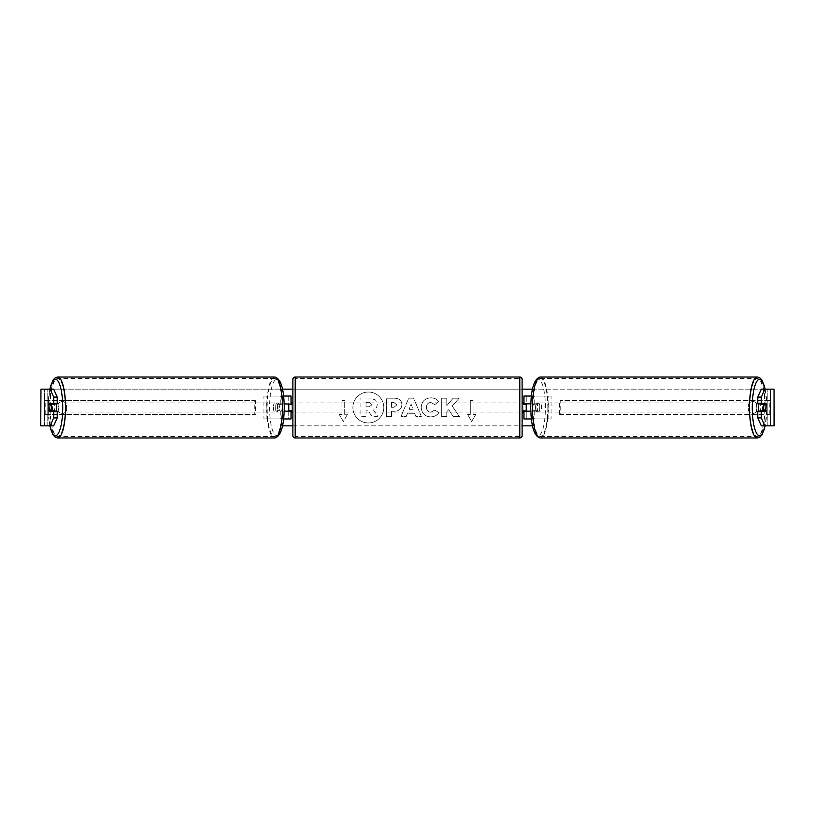 <?xml version="1.0" encoding="UTF-8"?>
<svg xmlns="http://www.w3.org/2000/svg" width="815" height="815" viewBox="0 0 815 815"><rect width="100%" height="100%" fill="white"/><g stroke="black" fill="none" stroke-linecap="round" stroke-linejoin="round"><path stroke-width="0.61" stroke-dasharray="4.08 3.06" d="M263.928 418.961L282.459 418.961L263.928 418.961L263.928 396.039L288.765 396.039L288.765 403.832L280.126 403.832A4.584 1.182 -90 0 0 279.647 407.5A4.584 1.182 -90 0 0 280.126 411.168L284.17 411.168M284.17 403.832L277.915 403.832A4.584 1.182 -90 0 0 277.436 407.5A4.584 1.182 -90 0 0 277.915 411.168M280.238 403.832L280.238 396.039L283.61 396.039M280.126 411.168L282.459 411.168L282.459 418.961L288.765 418.961L288.765 396.039L291.057 396.039L288.765 396.039M291.057 396.039L291.057 418.961L288.765 418.961L288.765 411.168L291.057 411.168M280.238 411.168L280.238 418.961L283.61 418.961M288.765 410.709L288.765 404.291L288.765 410.709L291.515 410.709L291.515 412.084M291.057 418.961L288.765 418.961M291.057 410.709L291.057 404.291M266.138 418.961L266.138 396.039L263.928 396.039M266.138 396.039L282.459 396.039L282.459 403.832M282.459 411.168L288.765 411.168M288.765 403.832L291.057 403.832M280.126 403.832L277.915 403.832M551.072 418.961L532.541 418.961L551.072 418.961L551.072 396.039L526.235 396.039L526.235 403.832L534.874 403.832A4.584 1.182 -90 0 1 535.353 407.5A4.584 1.182 -90 0 1 534.874 411.168L523.943 411.168M534.874 403.832L537.085 403.832A4.584 1.182 -90 0 1 537.564 407.5A4.584 1.182 -90 0 1 537.085 411.168L530.83 411.168M530.83 403.832L537.085 403.832M534.762 403.832L534.762 396.039L531.39 396.039M534.762 411.168L534.762 418.961L531.39 418.961M532.541 411.168L532.541 418.961L523.943 418.961L526.235 418.961L526.235 396.039L523.943 396.039L526.235 396.039M526.235 410.709L526.235 404.291L526.235 410.709L523.485 410.709L523.485 412.084M526.235 418.961L526.235 411.168M523.943 418.961L523.943 396.039M523.943 410.709L523.943 404.291M548.862 418.961L548.862 396.039L551.072 396.039M548.862 396.039L532.541 396.039L532.541 403.832M526.235 403.832L523.943 403.832M534.874 411.168L537.085 411.168M758.846 403.832A4.584 1.182 -90 0 1 759.56 402.916A4.584 1.182 -90 0 1 760.741 407.5A4.584 1.182 -90 0 1 759.56 412.084A4.584 1.182 -90 0 1 758.846 411.168M760.171 403.832A4.584 1.182 -90 0 1 760.884 402.916A4.584 1.182 -90 0 1 761.597 403.832M765.713 404.291L760.038 404.291M760.038 410.709L765.713 410.709M761.597 411.168A4.584 1.182 -90 0 1 760.884 412.084A4.584 1.182 -90 0 1 760.171 411.168M539.336 407.5A4.584 1.182 -90 0 1 538.144 412.084A4.584 1.182 -90 0 1 536.963 407.5A4.584 1.182 -90 0 1 538.144 402.916A4.584 1.182 -90 0 1 539.336 407.5M532.979 407.5A4.584 1.182 -90 0 1 533.316 404.291L535.975 404.291A4.584 1.182 -90 0 1 536.82 402.916A4.584 1.182 -90 0 1 537.666 404.291L535.007 404.291A4.584 1.182 -90 0 1 535.353 407.5A4.584 1.182 -90 0 1 535.007 410.709L537.666 410.709A4.584 1.182 -90 0 1 536.82 412.084A4.584 1.182 -90 0 1 535.975 410.709L533.316 410.709A4.584 1.182 -90 0 1 532.979 407.5M535.007 404.291L533.316 404.291M533.316 410.709L535.007 410.709M535.975 404.291L537.666 404.291M537.666 410.709L535.975 410.709M539.173 407.5A4.584 1.182 -90 0 1 540.365 402.916A4.584 1.182 -90 0 1 541.547 407.5A4.584 1.182 -90 0 1 540.365 412.084A4.584 1.182 -90 0 1 539.173 407.5M756.157 407.5A4.584 1.182 -90 0 1 757.339 402.916A4.584 1.182 -90 0 1 758.531 407.5A4.584 1.182 -90 0 1 757.339 412.084A4.584 1.182 -90 0 1 756.157 407.5M749.831 407.5A29.014 7.508 -90 0 1 757.339 378.476A29.014 7.508 -90 0 1 764.857 407.5A29.014 7.508 -90 0 1 757.339 436.524A29.014 7.508 -90 0 1 749.831 407.5M547.874 407.5A29.024 7.508 -90 0 1 540.365 436.514A29.024 7.508 -90 0 1 532.847 407.5A29.024 7.508 -90 0 1 540.365 378.486A29.024 7.508 -90 0 1 547.874 407.5M368.349 392.035A15.465 15.465 0 0 0 352.885 407.5A15.465 15.465 0 0 0 368.349 422.965A15.465 15.465 0 0 0 383.814 407.5A15.465 15.465 0 0 0 368.349 392.035A15.465 15.465 0 0 0 352.885 407.5A15.465 15.465 0 0 0 368.349 422.965A15.465 15.465 0 0 0 383.814 407.5A15.465 15.465 0 0 0 368.349 392.035M40.964 425.838L47.168 425.838L40.75 425.838L44.418 425.838L40.75 425.838L40.75 389.163L282.53 389.163M292.891 389.163L522.109 389.163M532.47 389.163L774.25 389.163L770.582 389.163L774.25 389.163L774.25 425.838L767.832 425.838L774.036 425.838M532.47 425.838L282.53 425.838M292.891 425.838L522.109 425.838M452.203 406.074L459.14 398.189L453.12 398.189L446.803 405.626L446.803 398.189L441.72 398.189L441.72 416.526L446.803 416.526L446.803 411.779L448.668 409.711L453.272 416.526L459.385 416.526L452.203 406.074L459.14 398.189L453.12 398.189L446.803 405.626L446.803 398.189L441.72 398.189L441.72 416.526L446.803 416.526L446.803 411.779L448.668 409.711L453.272 416.526L459.385 416.526L452.203 406.074M414.601 413.266L407.5 413.266L406.206 416.526L400.96 416.526L408.723 398.168L413.592 398.168L421.345 416.526L415.935 416.526L414.601 413.266L407.5 413.266L406.206 416.526L400.96 416.526L408.723 398.168L413.592 398.168L421.345 416.526L415.935 416.526L414.601 413.266M66.422 410.872A4.584 4.584 0 0 1 58.171 410.872L58.171 404.128A4.584 4.584 0 0 1 66.422 404.128L66.422 410.872A4.584 4.584 0 0 1 58.171 410.872L58.171 404.128A4.584 4.584 0 0 1 66.422 404.128L66.422 410.872M756.829 410.872L756.829 404.128A4.584 4.584 0 0 0 748.577 404.128L748.577 410.872A4.584 4.584 0 0 0 756.829 410.872L756.829 404.128A4.584 4.584 0 0 0 748.577 404.128L748.577 410.872A4.584 4.584 0 0 0 756.829 410.872M475.807 414.377L471.681 421.518L467.555 414.377L470.306 414.377L470.306 400.623L473.057 400.623L470.306 400.623L470.306 414.377L467.555 414.377L471.681 421.518L475.807 414.377L473.057 414.377L473.057 400.623L473.057 414.377L475.807 414.377M341.943 414.377L339.193 414.377L343.319 421.518L347.445 414.377L344.694 414.377L344.694 400.623L341.943 400.623L344.694 400.623L344.694 414.377L347.445 414.377L343.319 421.518L339.193 414.377L341.943 414.377L341.943 400.623L341.943 414.377M401.887 404.627L401.887 404.678C401.54 409.038 398.912 411.239 394.002 411.28L391.485 411.28L391.485 416.526L386.402 416.526L386.402 398.189L394.266 398.189C399.126 398.301 401.663 400.45 401.887 404.627L401.887 404.678C401.54 409.038 398.912 411.239 394.002 411.28L391.485 411.28L391.485 416.526L386.402 416.526L386.402 398.189L394.266 398.189C399.126 398.301 401.663 400.45 401.887 404.627M438.765 412.747C437.227 415.324 434.517 416.699 430.646 416.893C424.88 416.465 421.722 413.307 421.192 407.408L421.192 407.357C421.64 401.5 424.86 398.321 430.86 397.822C434.507 397.964 437.105 399.238 438.633 401.642L434.813 404.607L430.809 402.457C428.058 402.732 426.602 404.352 426.428 407.296L426.428 407.357C426.602 410.363 428.058 411.993 430.809 412.247L434.945 410.027L438.765 412.747C437.227 415.324 434.517 416.699 430.646 416.893C424.88 416.465 421.722 413.307 421.192 407.408L421.192 407.357C421.64 401.5 424.86 398.321 430.86 397.822C434.507 397.964 437.105 399.238 438.633 401.642L434.813 404.607L430.809 402.457C428.058 402.732 426.602 404.352 426.428 407.296L426.428 407.357C426.602 410.363 428.058 411.993 430.809 412.247L434.945 410.027L438.765 412.747M53.668 389.163L761.332 389.163M53.668 425.838L44.509 425.838L44.509 389.163L40.964 389.163M774.036 389.163L770.491 389.163L770.491 425.838L761.332 425.838M762.178 410.709A4.584 1.182 90 0 0 762.178 404.291M765.58 403.832L757.767 403.832M757.767 411.168L765.58 411.168M770.582 425.838L770.582 389.163L770.582 425.838M44.418 425.838L44.418 389.163L44.418 425.838M49.42 403.832L57.233 403.832M52.822 410.709A4.584 1.182 90 0 1 52.486 407.5A4.584 1.182 90 0 1 52.822 404.291M57.233 411.168L49.42 411.168M377.223 404.26L377.223 404.322C377.101 407.113 375.837 408.998 373.443 409.965L377.824 416.363L371.946 416.363L368.237 410.801L366.006 410.801L366.006 416.363L360.913 416.363L360.913 397.995L369.603 397.995L375.593 399.982L377.223 404.322C377.101 407.113 375.837 408.998 373.443 409.965L377.824 416.363L371.946 416.363L368.237 410.801L366.006 410.801L366.006 416.363L360.913 416.363L360.913 397.995L369.603 397.995L375.593 399.982L377.223 404.26M409.059 409.334L413.144 409.334L411.117 404.159L409.059 409.334L413.144 409.334L411.117 404.159L409.059 409.334M396.803 404.861L393.869 402.457L391.485 402.457L391.485 407.296L393.9 407.296L396.803 404.912L393.869 402.457L391.485 402.457L391.485 407.296L393.9 407.296L396.803 404.861M372.098 404.637L369.348 402.396L366.006 402.396L366.006 406.807L369.368 406.807L372.098 404.637L369.348 402.396L366.006 402.396L366.006 406.807L369.368 406.807L372.098 404.637M56.154 403.832A4.584 1.182 -90 0 0 55.44 402.916A4.584 1.182 -90 0 0 54.259 407.5A4.584 1.182 -90 0 0 55.44 412.084A4.584 1.182 -90 0 0 56.154 411.168M53.403 411.168A4.584 1.182 -90 0 0 54.116 412.084A4.584 1.182 -90 0 0 54.829 411.168M54.962 410.709L49.287 410.709M49.287 404.291L54.962 404.291M54.829 403.832A4.584 1.182 -90 0 0 54.116 402.916A4.584 1.182 -90 0 0 53.403 403.832M275.664 407.5A4.584 1.182 -90 0 0 276.856 412.084A4.584 1.182 -90 0 0 278.037 407.5A4.584 1.182 -90 0 0 276.856 402.916A4.584 1.182 -90 0 0 275.664 407.5M281.684 410.709A4.584 1.182 -90 0 0 282.021 407.5A4.584 1.182 -90 0 0 281.684 404.291L279.025 404.291A4.584 1.182 -90 0 0 278.18 402.916A4.584 1.182 -90 0 0 277.334 404.291L279.993 404.291A4.584 1.182 -90 0 0 279.647 407.5A4.584 1.182 -90 0 0 279.993 410.709L277.334 410.709A4.584 1.182 -90 0 0 278.18 412.084A4.584 1.182 -90 0 0 279.025 410.709L279.993 410.709M279.993 404.291L281.684 404.291M279.025 404.291L277.334 404.291M277.334 410.709L279.025 410.709M273.453 407.5A4.584 1.182 -90 0 0 274.635 412.084A4.584 1.182 -90 0 0 275.827 407.5A4.584 1.182 -90 0 0 274.635 402.916A4.584 1.182 -90 0 0 273.453 407.5M56.469 407.5A4.584 1.182 -90 0 0 57.661 412.084A4.584 1.182 -90 0 0 58.843 407.5A4.584 1.182 -90 0 0 57.661 402.916A4.584 1.182 -90 0 0 56.469 407.5M65.169 407.5A29.024 7.508 -90 0 0 57.661 378.476A29.024 7.508 -90 0 0 50.143 407.5A29.024 7.508 -90 0 0 57.661 436.524A29.024 7.508 -90 0 0 65.169 407.5M282.153 407.5A29.024 7.508 -90 0 0 274.635 378.486A29.024 7.508 -90 0 0 267.126 407.5A29.024 7.508 -90 0 0 274.635 436.514A29.024 7.508 -90 0 0 282.153 407.5M522.109 435.699L522.109 379.311M522.109 412.084L522.109 402.916L522.109 412.084M523.485 402.916L523.485 404.291L526.235 404.291M292.891 379.301L292.891 435.689M292.891 412.084L292.891 402.916L292.891 412.084M288.765 404.291L291.515 404.291L291.515 402.916M519.817 402.916L519.817 412.084L519.817 402.916L295.183 402.916L295.183 412.084L295.183 402.916M519.817 412.084L295.183 412.084M295.183 378.476L295.183 436.514L295.183 378.476L519.817 378.476L519.817 436.514L295.183 436.524M519.817 436.524L519.817 378.476M44.418 414.377L44.418 400.623L254.759 400.623L254.759 414.377L44.418 414.377L45.202 414.377L45.202 400.623L254.759 400.623M45.202 414.377L255.543 414.377L255.543 400.623M255.543 414.377L254.759 414.377M44.418 400.623L45.202 400.623M770.582 400.623L770.582 414.377L560.241 414.377L560.241 400.623L770.582 400.623L560.241 400.623M770.582 414.377L560.241 414.377M559.457 414.377L559.457 400.623M769.798 414.377L769.798 400.623M757.339 437.991A30.491 7.895 90 0 0 765.234 407.5A30.491 7.895 90 0 0 757.339 377.009M765.102 389.163A28.199 7.294 -90 0 1 766.854 407.5A28.199 7.294 -90 0 1 765.102 425.838M540.365 377.019A30.491 7.895 -90 0 1 548.25 407.5A30.491 7.895 -90 0 1 540.365 437.981M545.449 407.5A28.199 7.294 90 0 0 538.144 379.301A28.199 7.294 90 0 0 530.85 407.5A28.199 7.294 90 0 0 538.144 435.699A28.199 7.294 90 0 0 545.449 407.5M47.168 425.838L47.168 389.163L47.168 425.838M767.832 425.838L767.832 389.163L767.832 425.838M57.661 437.991A30.491 7.895 90 0 1 49.766 407.5A30.491 7.895 90 0 1 57.661 377.009M49.898 389.163A28.199 7.294 -90 0 0 48.146 407.5A28.199 7.294 -90 0 0 49.898 425.838M274.635 377.019A30.491 7.895 -90 0 0 266.75 407.5A30.491 7.895 -90 0 0 274.635 437.981M284.15 407.5A28.199 7.294 90 0 1 276.856 435.699A28.199 7.294 90 0 1 269.551 407.5A28.199 7.294 90 0 1 276.856 379.301A28.199 7.294 90 0 1 284.15 407.5M519.817 377.009L519.817 437.981M295.183 437.991L295.183 377.019M765.234 389.163L766.935 407.5L765.234 425.838M759.56 402.916L760.884 402.916M759.56 412.084L760.884 412.084M538.144 402.916L536.82 402.916M536.82 412.084L538.144 412.084M540.365 402.916L757.339 402.916M540.365 412.084L757.339 412.084M540.365 436.524L757.339 436.514M540.365 378.476L757.339 378.486M49.766 425.838L48.065 407.5L49.766 389.163M55.44 412.084L54.116 412.084M55.44 402.916L54.116 402.916M276.856 412.084L278.18 412.084M278.18 402.916L276.856 402.916M274.635 412.084L57.661 412.084M274.635 402.916L57.661 402.916M274.635 378.476L57.661 378.486M274.635 436.524L57.661 436.514"/><path stroke-width="1.22" d="M291.057 404.291L284.17 403.832M291.057 403.832L291.057 396.039L283.61 396.039M283.61 418.961L291.057 418.961L291.057 410.709M288.765 411.168L288.765 403.832M284.17 411.168L291.057 411.168M531.39 396.039L523.943 396.039L523.943 403.832L530.83 403.832M531.39 418.961L523.943 418.961L523.943 410.709M526.235 411.168L523.485 410.709L523.485 412.084L522.109 412.084M526.235 410.709L526.235 403.832M530.83 411.168L523.943 411.168M758.846 411.168A4.584 1.182 -90 0 1 758.368 407.5A4.584 1.182 -90 0 1 758.846 403.832M763.686 407.5A4.584 1.182 -90 0 1 764.022 404.291L765.713 404.291A4.584 1.182 -90 0 1 766.059 407.5A4.584 1.182 -90 0 1 765.713 410.709L764.022 410.709A4.584 1.182 -90 0 1 763.686 407.5M760.171 403.832A4.584 1.182 -90 0 0 760.038 404.291L764.022 404.291M760.171 411.168A4.584 1.182 -90 0 1 760.038 410.709L764.022 410.709M282.53 389.163L292.891 389.163M522.109 389.163L532.47 389.163M282.53 425.838L292.891 425.838M522.109 425.838L532.47 425.838M40.964 389.163L40.75 425.838L40.964 389.163L53.668 389.163L57.233 397.099L53.688 397.099L50.133 389.163M50.133 425.838L53.688 417.901L57.233 417.901L53.668 425.838L40.964 425.838M774.036 425.838L774.036 389.163L774.25 425.838L761.332 425.838L757.767 417.901L757.767 411.168L761.312 411.168L761.312 417.901L764.867 425.838M761.332 389.163L764.867 389.163L761.312 397.099L757.767 397.099L761.332 389.163M774.036 389.163L764.867 389.163M757.767 397.099L757.767 403.832L761.312 403.832L761.312 397.099M761.312 403.832L765.58 403.832A4.584 1.182 -90 0 1 765.58 411.168L761.312 411.168M757.767 417.901L761.312 417.901M57.233 417.901L57.233 411.168L53.688 411.168L53.688 417.901M53.688 397.099L53.688 403.832L57.233 403.832L57.233 397.099M53.688 403.832L49.42 403.832A4.584 1.182 -90 0 0 48.941 407.5A4.584 1.182 -90 0 0 49.42 411.168L53.688 411.168M56.154 411.168A4.584 1.182 -90 0 0 56.632 407.5A4.584 1.182 -90 0 0 56.154 403.832M50.978 410.709A4.584 1.182 -90 0 0 51.314 407.5A4.584 1.182 -90 0 0 50.978 404.291L49.287 404.291A4.584 1.182 -90 0 0 48.941 407.5A4.584 1.182 -90 0 0 49.287 410.709L54.962 410.709A4.584 1.182 -90 0 1 54.829 411.168M50.978 404.291L54.962 404.291A4.584 1.182 -90 0 0 54.829 403.832M295.183 377.009A2.292 2.292 0 0 0 292.891 379.301L292.891 435.699A2.292 2.292 0 0 0 295.183 437.991L519.817 437.991L519.817 377.009L295.183 377.009L295.183 437.991M519.817 437.981A2.292 2.292 0 0 0 522.109 435.689M519.817 377.009A2.292 2.292 0 0 1 522.109 379.301L522.109 435.699M526.235 404.291L523.485 404.291L523.485 402.916L522.109 402.916M292.891 402.916L291.515 402.916L291.515 404.291L288.765 404.291M288.765 410.709L291.515 410.709L291.515 412.084L292.891 412.084M765.234 389.163L762.117 380.299L759.743 377.732L757.339 377.009A30.491 7.895 90 0 0 749.454 407.5A30.491 7.895 90 0 0 757.339 437.991L759.743 437.268L762.117 434.701L765.234 425.838M765.102 425.838A28.199 7.294 -90 0 1 757.023 433.947A28.199 7.294 -90 0 1 752.255 407.5A28.199 7.294 -90 0 1 757.023 381.053A28.199 7.294 -90 0 1 765.102 389.163M757.339 437.981L540.365 437.981A30.491 7.895 -90 0 1 532.47 407.5A30.491 7.895 -90 0 1 540.365 377.019L757.339 377.019M57.661 377.009A30.491 7.895 90 0 1 65.546 407.5A30.491 7.895 90 0 1 57.661 437.991M49.898 425.838A28.199 7.294 -90 0 0 57.977 433.947A28.199 7.294 -90 0 0 62.745 407.5A28.199 7.294 -90 0 0 57.977 381.053A28.199 7.294 -90 0 0 49.898 389.163M49.766 425.838L52.883 434.701L55.257 437.268L57.661 437.981L274.635 437.981A30.491 7.895 -90 0 0 282.53 407.5A30.491 7.895 -90 0 0 274.635 377.019L57.661 377.019L55.257 377.732L52.883 380.299L49.766 389.163M540.365 377.009C534.283 378.292 531.085 388.46 530.769 407.5C531.085 426.54 534.283 436.708 540.365 437.991M274.635 437.991C280.717 436.708 283.915 426.54 284.231 407.5C283.915 388.46 280.717 378.292 274.635 377.009"/></g></svg>
